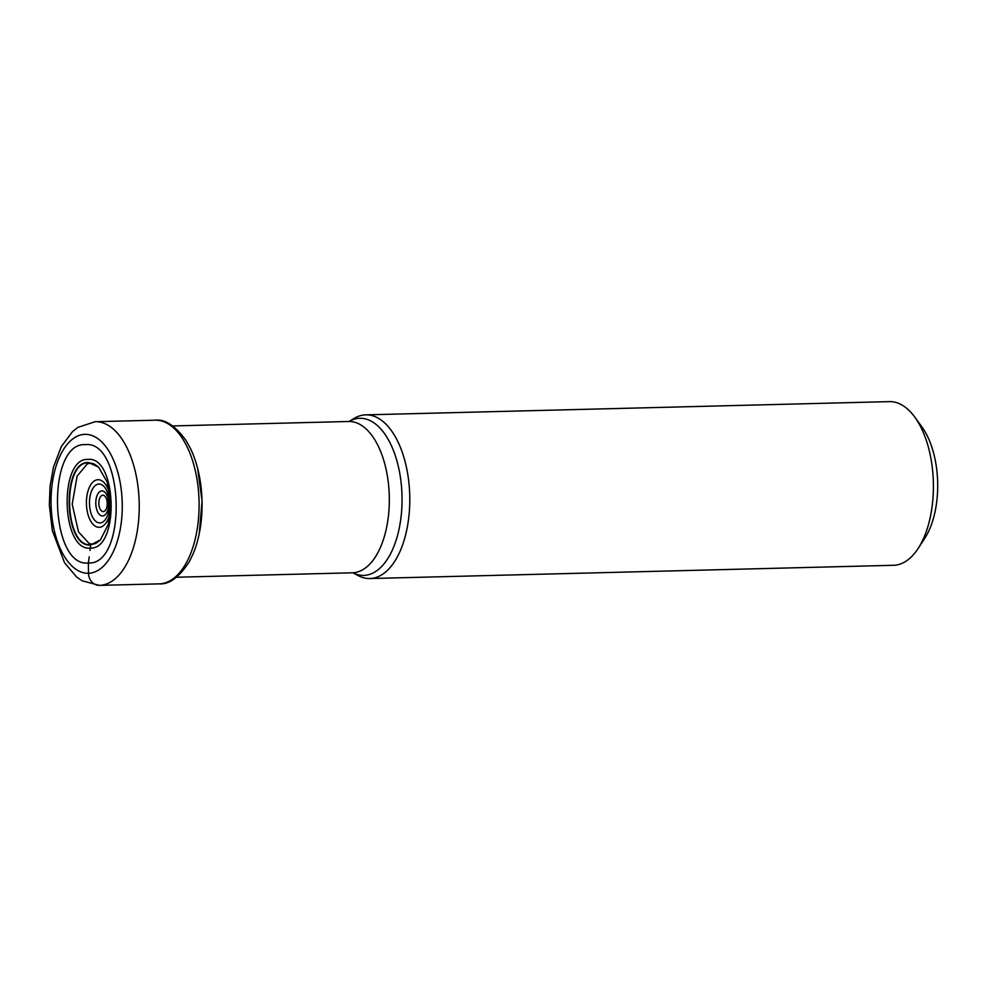 <?xml version="1.0" encoding="UTF-8"?>
<svg xmlns="http://www.w3.org/2000/svg" width="987" height="987" viewBox="0 0 987 987"><rect width="100%" height="100%" fill="white"/><g stroke="black" fill="none" stroke-linecap="round" stroke-linejoin="round"><path stroke-width="1.48" d="M85.289 444.643C46.13 442.201 49.412 567.661 88.386 562.972C127.545 565.415 124.251 439.955 85.289 444.643M88.386 562.972L88.472 573.274A69.485 35.581 88.6 0 1 51.09 504.838A69.485 35.581 88.6 0 1 84.833 434.342A69.485 35.581 88.6 0 1 122.228 502.79A69.485 35.581 88.6 0 1 88.472 573.274A12.375 10.635 88.4 0 0 99.428 585.377L159.289 583.86A81.859 41.923 88.6 0 1 159.215 583.872A81.859 41.923 88.6 0 1 159.141 583.872M99.86 540.457L95.936 543.356L90.977 544.701C63.995 547.933 61.712 461.077 88.83 462.767L90.496 463.088L87.189 463.989L77.109 476.166L72.211 504.135L78.491 531.87L89.2 543.566M90.693 544.96L100.427 539.864L108.225 524.516L110.717 503.197L107.151 482.051L98.577 467.11L88.534 462.521C61.256 460.818 63.55 548.217 90.693 544.96L90.002 550.499M87.979 459.411C58.64 457.586 61.095 551.597 90.298 548.081C119.637 549.907 117.182 455.908 87.979 459.411M88.83 462.755L93.925 463.853L97.984 466.555M197.622 468.43L202.076 500.964L199.238 533.671M889.312 401.623A81.859 41.923 88.6 0 1 889.386 401.623A81.859 41.923 88.6 0 1 914.776 417.119L921.883 426.877A69.485 35.581 88.6 0 1 937.65 482.162A69.485 35.581 88.6 0 1 924.696 538.421L918.095 548.538A81.859 41.923 88.6 0 1 893.605 565.292A81.859 41.923 88.6 0 1 893.531 565.292A81.859 41.923 88.6 0 1 893.457 565.292M914.776 417.119A81.859 41.923 88.6 0 1 933.357 482.248A81.859 41.923 88.6 0 1 918.095 548.538M352.939 572.818L358.182 575.606A81.859 41.923 -91.4 0 0 369.903 578.542A81.859 41.923 -91.4 0 0 369.977 578.53A81.859 41.923 -91.4 0 0 409.741 495.573A81.859 41.923 -91.4 0 0 365.77 414.861A81.859 41.923 -91.4 0 0 365.696 414.861A81.859 41.923 -91.4 0 0 354.197 418.377L349.102 421.437A78.578 40.233 -91.4 0 1 359.724 418.303A78.578 40.233 -91.4 0 1 359.811 418.303A78.578 40.233 -91.4 0 1 402.005 495.782A78.578 40.233 -91.4 0 1 363.833 575.396A78.578 40.233 -91.4 0 1 363.759 575.409A78.578 40.233 -91.4 0 1 352.951 572.818M348.571 421.486A75.678 38.752 88.6 0 1 348.633 421.486A75.678 38.752 88.6 0 1 389.285 496.103A75.678 38.752 88.6 0 1 352.532 572.793A75.678 38.752 88.6 0 1 352.47 572.793A75.678 38.752 88.6 0 1 352.458 572.793A75.678 38.752 88.6 0 1 352.396 572.793M349.238 421.4L348.645 421.486A75.678 38.752 88.6 0 1 348.658 421.486L172.725 425.94M92.359 544.293L91.026 544.664M89.188 556.853L88.522 561.973M99.354 585.377A81.859 41.923 -91.4 0 0 99.428 585.377A81.859 41.923 -91.4 0 0 139.192 502.408A81.859 41.923 -91.4 0 0 95.208 421.708A81.859 41.923 -91.4 0 0 95.134 421.708L77.899 427.359L72.507 431.64L61.379 446.482L53.483 467.024L50.053 486.159L49.35 505.085L52.348 530.685L64.513 562.689L76.468 576.852L82.069 580.775L99.354 585.377L159.215 583.872M90.964 544.688L92.593 544.281L89.2 543.553M193.119 553.855L193.156 553.769A79.528 40.726 -91.4 0 0 190.491 448.53L190.454 448.443M155.008 420.191A81.859 41.923 88.6 0 1 155.082 420.191A81.859 41.923 88.6 0 1 199.053 500.902A81.859 41.923 88.6 0 1 159.289 583.86C169.258 584.649 179.301 577.185 189.418 561.48L193.156 553.769M102.821 495.215A8.18 4.195 -91.4 0 0 98.848 503.518A8.18 4.195 -91.4 0 0 103.253 511.574A8.18 4.195 -91.4 0 0 107.225 503.271A8.18 4.195 -91.4 0 0 102.821 495.215M101.883 490.884A12.547 6.428 -91.4 0 0 95.788 503.604A12.547 6.428 -91.4 0 0 102.537 515.954A12.547 6.428 -91.4 0 0 108.632 503.234A12.547 6.428 -91.4 0 0 101.883 490.884M98.934 484.037A19.456 9.969 88.6 0 1 109.397 503.062A19.456 9.969 88.6 0 1 100.094 522.937A19.456 9.969 88.6 0 1 99.946 522.937A19.456 9.969 88.6 0 1 89.484 503.913A19.456 9.969 88.6 0 1 98.786 484.049A19.456 9.969 88.6 0 1 98.934 484.037M110.704 507.528A23.811 12.189 88.6 0 1 99.231 527.317A23.811 12.189 88.6 0 1 86.424 503.863A23.811 12.189 88.6 0 1 97.984 479.707A23.811 12.189 88.6 0 1 110.495 498.891M352.532 572.793A75.678 38.752 88.6 0 1 352.47 572.793A75.678 38.752 88.6 0 1 352.458 572.793L176.55 577.235M90.496 463.1L93.925 463.841M92.593 544.281L95.936 543.368M95.11 421.708L155.082 420.191C164.965 418.895 175.341 425.755 186.198 440.745L190.491 448.53M893.531 565.292L369.903 578.542M889.386 401.623L365.77 414.861"/></g></svg>
